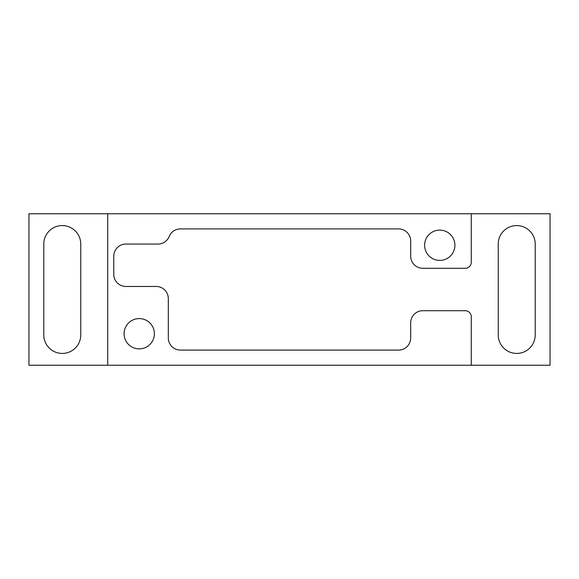 <?xml version="1.0" encoding="UTF-8"?>
<svg xmlns="http://www.w3.org/2000/svg" width="579" height="579" viewBox="0 0 579 579"><rect width="100%" height="100%" fill="white"/><g stroke="black" fill="none" stroke-linecap="round" stroke-linejoin="round"><path stroke-width="0.43" stroke-dasharray="2.9 2.17" d="M139.228 348.884A15.148 15.148 0 0 0 152.349 326.158A15.148 15.148 0 0 0 126.113 326.158A15.148 15.148 0 0 0 139.228 348.884M439.772 260.412A15.148 15.148 0 0 0 452.887 237.694A15.148 15.148 0 0 0 426.651 237.694A15.148 15.148 0 0 0 439.772 260.412M43.794 334.944A18.477 18.477 0 0 0 62.279 353.429A18.477 18.477 0 0 0 80.756 334.944L80.756 244.056A18.477 18.477 0 0 0 62.279 225.571A18.477 18.477 0 0 0 43.794 244.056L43.794 334.944M498.244 334.944A18.477 18.477 0 0 0 516.721 353.429A18.477 18.477 0 0 0 535.206 334.944L535.206 244.056A18.477 18.477 0 0 0 516.721 225.571A18.477 18.477 0 0 0 498.244 244.056L498.244 334.944M471.277 213.76L471.277 262.236A6.058 6.058 0 0 1 465.219 268.294L422.808 268.294A12.116 12.116 0 0 1 410.685 256.171L410.685 241.023A12.116 12.116 0 0 0 398.569 228.908L180.431 228.908A12.116 12.116 0 0 0 169.198 236.478A12.116 12.116 0 0 1 157.966 244.056L125.896 244.056A12.116 12.116 0 0 0 113.781 256.171L113.781 274.352A12.116 12.116 0 0 0 125.896 286.467L156.192 286.467A12.116 12.116 0 0 1 168.315 298.59L168.315 337.977A12.116 12.116 0 0 0 180.431 350.092L398.569 350.092A12.116 12.116 0 0 0 410.685 337.977L410.685 322.829A12.116 12.116 0 0 1 422.808 310.706L465.219 310.706A6.058 6.058 0 0 1 471.277 316.764L471.277 365.24M107.723 365.24L107.723 213.76M28.95 365.24L550.05 365.24L550.05 213.76L28.95 213.76L28.95 365.24"/><path stroke-width="0.87" d="M139.228 348.884A15.148 15.148 0 0 0 152.349 326.158A15.148 15.148 0 0 0 126.113 326.158A15.148 15.148 0 0 0 139.228 348.884M439.772 260.412A15.148 15.148 0 0 0 452.887 237.694A15.148 15.148 0 0 0 426.651 237.694A15.148 15.148 0 0 0 439.772 260.412M43.794 334.944A18.477 18.477 0 0 0 62.279 353.429A18.477 18.477 0 0 0 80.756 334.944L80.756 244.056A18.477 18.477 0 0 0 62.279 225.571A18.477 18.477 0 0 0 43.794 244.056L43.794 334.944M498.244 334.944A18.477 18.477 0 0 0 516.721 353.429A18.477 18.477 0 0 0 535.206 334.944L535.206 244.056A18.477 18.477 0 0 0 516.721 225.571A18.477 18.477 0 0 0 498.244 244.056L498.244 334.944M471.277 262.236L471.277 213.76L107.723 213.76L107.723 365.24L471.277 365.24L471.277 316.764A6.058 6.058 0 0 0 465.219 310.706L422.808 310.706A12.116 12.116 0 0 0 410.685 322.829L410.685 337.977A12.116 12.116 0 0 1 398.569 350.092L180.431 350.092A12.116 12.116 0 0 1 168.315 337.977L168.315 298.59A12.116 12.116 0 0 0 156.192 286.467L125.896 286.467A12.116 12.116 0 0 1 113.781 274.352L113.781 256.171A12.116 12.116 0 0 1 125.896 244.056L157.966 244.056A12.116 12.116 0 0 0 169.198 236.478A12.116 12.116 0 0 1 180.431 228.908L398.569 228.908A12.116 12.116 0 0 1 410.685 241.023L410.685 256.171A12.116 12.116 0 0 0 422.808 268.294L465.219 268.294A6.058 6.058 0 0 0 471.277 262.236M107.723 213.76L28.95 213.76L28.95 365.24L107.723 365.24M471.277 213.76L550.05 213.76L550.05 365.24L471.277 365.24"/></g></svg>
